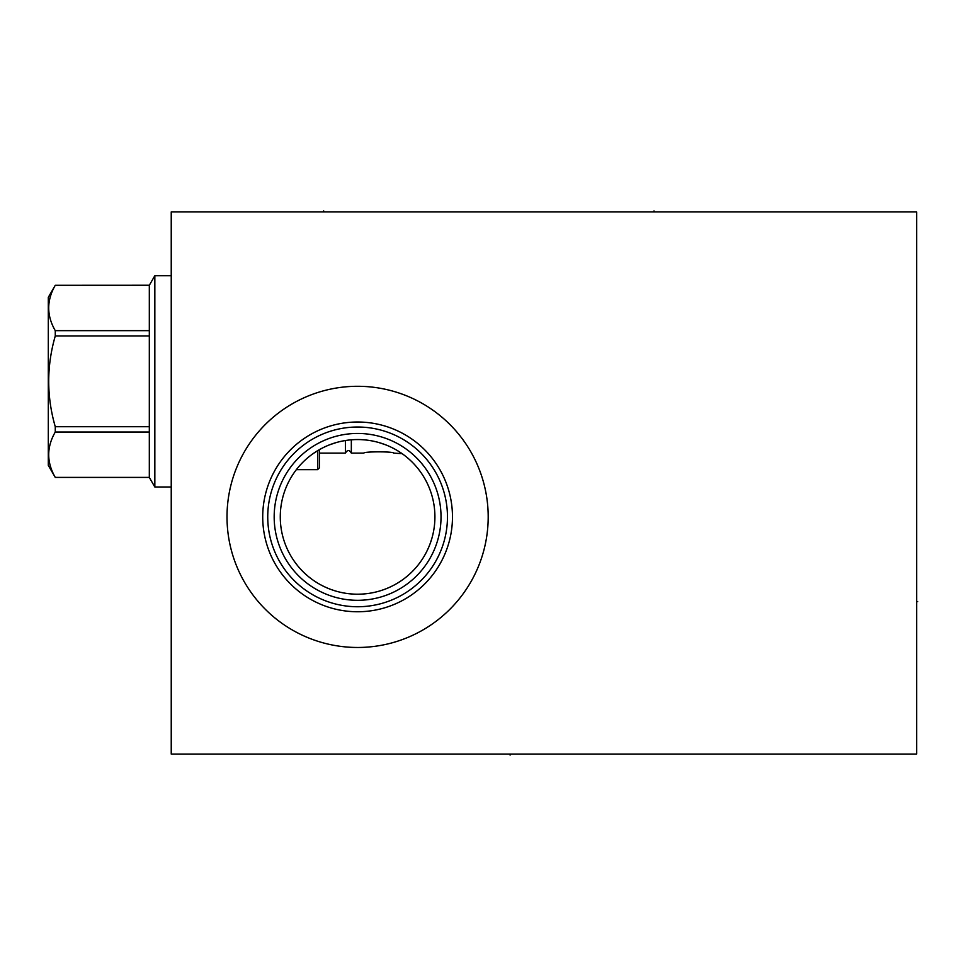 <?xml version="1.0" encoding="UTF-8"?>
<svg xmlns="http://www.w3.org/2000/svg" width="966" height="966" viewBox="0 0 966 966"><rect width="100%" height="100%" fill="white"/><g stroke="black" fill="none" stroke-linecap="round" stroke-linejoin="round"><path stroke-width="1.45" d="M171.236 211.928L171.236 754.072L916.698 754.072L916.698 211.928L171.236 211.928M357.601 647.474A130.591 130.591 0 0 1 227.01 516.882A130.591 130.591 0 0 1 357.601 386.291A130.591 130.591 0 0 1 488.192 516.882A130.591 130.591 0 0 1 357.601 647.474M289.836 554.146L290.995 556.175M292.65 558.843L294.28 561.258M296.055 563.709L298.011 566.161M300.112 568.612L302.406 571.039M304.894 573.466L307.574 575.845M313.527 580.421L316.812 582.57M320.289 584.611L323.948 586.507M324.371 586.7L327.788 588.234M331.773 589.767L335.89 591.095M340.104 592.206L344.415 593.076M348.774 593.704L353.182 594.078M432.188 537.265L431.959 538.086M431.874 538.376L431.621 539.233M431.114 540.863L430.546 542.518M428.143 548.543L427.407 550.125M426.779 551.417L425.946 553.047M424.654 555.39L423.941 556.609M422.673 558.65L421.635 560.22M419.908 562.671L418.278 564.82M411.275 572.548L409.439 574.251M407.435 576.002L405.805 577.342M402.701 579.697L400.069 581.496M395.927 584.044L393.657 585.287M391.52 586.374L388.682 587.69M384.613 589.332L381.51 590.419M376.257 591.929L373.721 592.508M367.527 593.571L366.078 593.74M362.178 594.078L358.615 594.199M354.148 594.126L352.059 594.005M345.285 593.221L342.737 592.762M336.639 591.313L334.695 590.745M330.964 589.477L328.404 588.487M324.467 586.748L321.92 585.481M317.234 582.836L315.628 581.834M307.828 576.062L305.92 574.408M302.587 571.22L301.996 570.616M298.108 566.281L296.936 564.832M294.328 561.343L293.918 560.739M292.324 558.348L290.669 555.607M361.936 594.09L366.259 593.728M370.546 593.112L374.772 592.279M378.926 591.204L382.983 589.924M386.05 588.789L389.455 587.34M390.699 586.773L394.321 584.937M395.517 584.273L397.267 583.259M397.775 582.957L401.035 580.856M402.267 580.011L404.09 578.67M406.964 576.4L409.644 574.07M412.132 571.703L414.426 569.324M416.551 566.921L418.52 564.506M421.973 559.725L423.482 557.358M426.091 552.769L427.201 550.56M430.534 542.566L431.995 537.941M297.782 467.882L298.832 466.626M300.076 465.201L301.489 463.68M301.658 463.499L303.034 462.098M304.737 460.456L305.836 459.442M306.572 458.778L308.577 457.087M309.096 456.664L310.714 455.397M312.984 453.73L317.983 450.482M320.688 448.936L323.525 447.475M329.587 444.807L336.132 442.597M339.549 441.691L343.063 440.943M343.485 440.858L346.637 440.339M350.26 439.904L353.918 439.651M289.824 554.11L288.919 552.407M357.601 594.211A77.328 77.328 0 0 1 280.273 516.882A77.328 77.328 0 0 1 357.601 439.554A77.328 77.328 0 0 1 434.917 516.882A77.328 77.328 0 0 1 357.601 594.211M361.272 439.651L364.919 439.904M368.541 440.339L371.608 440.834M372.103 440.931L375.605 441.691M379.01 442.585L385.543 444.783M391.604 447.439L394.442 448.9M397.135 450.434L402.134 453.67L393.585 453.114C394.49 451.436 362.999 451.436 363.904 453.114L351.334 453.114L351.334 439.808M404.416 455.336L405.937 456.532L404.416 455.336M406.553 457.027L408.546 458.717L406.553 457.027M418.375 469.078L417.421 467.882M417.795 468.341L418.35 469.053M357.601 600.309A83.426 83.426 0 0 1 274.175 516.882A83.426 83.426 0 0 1 357.601 433.456A83.426 83.426 0 0 1 441.027 516.882A83.426 83.426 0 0 1 357.601 600.309M357.601 606.745A89.862 89.862 0 0 0 447.463 516.882A89.862 89.862 0 0 0 357.601 427.02A89.862 89.862 0 0 0 267.739 516.882A89.862 89.862 0 0 0 357.601 606.745M357.601 611.756A94.873 94.873 0 0 1 262.716 516.882A94.873 94.873 0 0 1 357.601 422.009A94.873 94.873 0 0 1 452.474 516.882A94.873 94.873 0 0 1 357.601 611.756M154.838 486.997L149.319 477.445L149.319 285.296L154.838 275.696L154.838 486.997L171.236 486.997M154.838 275.696L171.236 275.696M149.319 477.397L55.267 477.397C46.537 462.267 46.537 447.149 55.267 432.031L55.267 426.718C46.537 396.471 46.537 366.223 55.267 335.975L55.267 330.662C46.537 315.544 46.537 300.426 55.267 285.296L48.3 297.311L48.3 465.383L55.267 477.397M149.319 432.031L55.267 432.031M149.319 285.296L55.267 285.296L149.319 285.248M149.319 330.662L55.267 330.662M149.319 335.975L55.267 335.975M149.319 426.718L55.267 426.718M296.381 469.645L317.609 469.645L317.609 450.699M319.372 449.673L319.372 467.882L317.609 469.645M319.372 453.114L345.417 453.114L345.417 440.52M916.698 601.601L917.7 601.601L916.698 601.601M510.084 754.072L510.084 755.086L510.084 754.072M654.018 211.928L654.018 210.914L654.018 211.928M323.719 211.928L323.719 210.914L323.719 211.928M149.319 477.445L55.267 477.445M345.417 453.114C347.398 449.733 349.366 449.733 351.334 453.114"/></g></svg>
